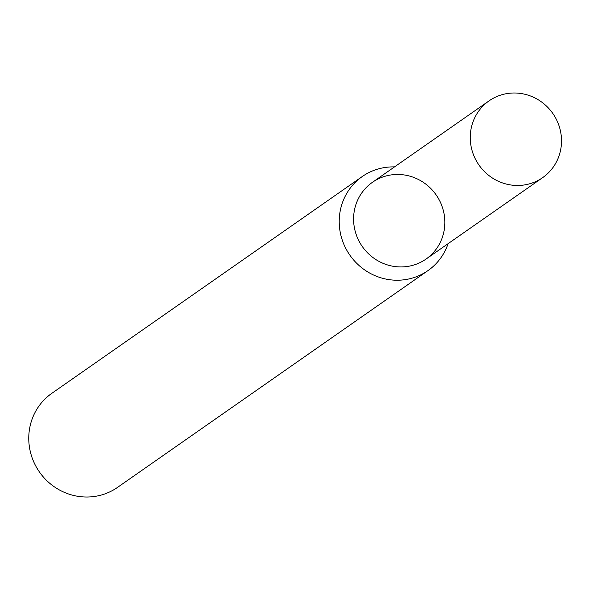 <?xml version="1.0" encoding="UTF-8"?>
<svg xmlns="http://www.w3.org/2000/svg" width="589" height="589" viewBox="0 0 589 589"><rect width="100%" height="100%" fill="white"/><g stroke="black" fill="none" stroke-linecap="round" stroke-linejoin="round"><path stroke-width="0.88" d="M395.58 174.506A46.811 45.044 55.1 0 0 361.639 245.547A46.811 45.044 55.1 0 0 440.425 242.057A46.811 45.044 55.1 0 0 395.58 174.506M394.497 166.908A57.369 55.204 55.1 0 0 390.676 166.945A57.369 55.204 55.1 0 0 362.287 176.523A57.369 55.204 55.1 0 0 349.873 255.162A57.369 55.204 55.1 0 0 427.982 270.594A57.369 55.204 55.1 0 0 448.096 243.669M362.287 176.523L51.832 393.319A57.369 55.204 55.1 0 0 39.419 471.958A57.369 55.204 55.1 0 0 117.528 487.39L427.982 270.594M512.246 93.04A46.811 45.044 55.1 0 0 489.084 100.852A46.811 45.044 55.1 0 0 478.953 165.023A46.811 45.044 55.1 0 0 542.69 177.613A46.811 45.044 55.1 0 0 558.689 124.794A46.811 45.044 55.1 0 0 512.246 93.04M489.084 100.852L372.417 182.325A46.811 45.044 55.1 0 0 362.287 246.496A46.811 45.044 55.1 0 0 426.016 259.086L542.69 177.613"/></g></svg>
